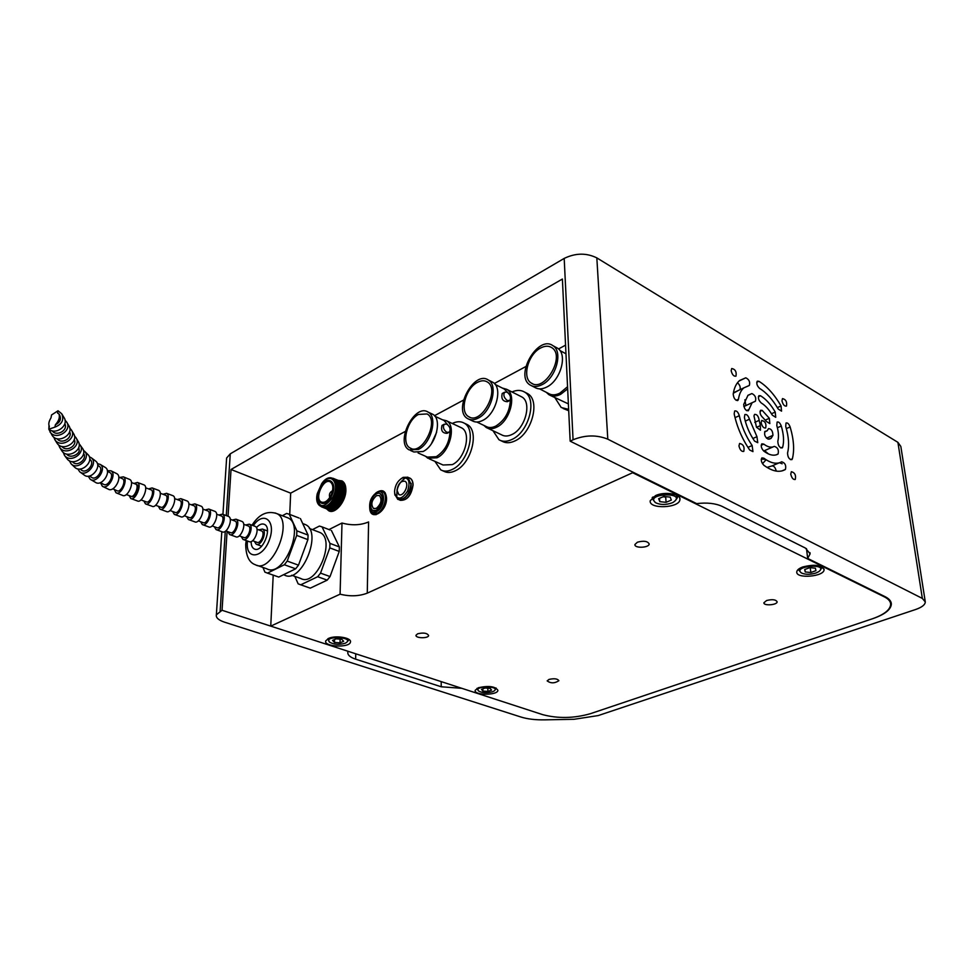 <?xml version="1.0" encoding="UTF-8"?>
<svg xmlns="http://www.w3.org/2000/svg" width="974" height="974" viewBox="0 0 974 974"><rect width="100%" height="100%" fill="white"/><g stroke="black" fill="none" stroke-linecap="round" stroke-linejoin="round"><path stroke-width="1.46" d="M478.417 687.717L475.166 690.335C473.827 695.46 497.665 695.497 497.921 690.371C495.316 686.366 488.814 685.477 478.417 687.717M273.207 575.147L270.748 626.124L340.084 594.189L341.996 523.026L328.993 529.564M341.996 523.026C351.711 525.656 360.575 525.303 368.586 521.954L367.271 593.142C359.102 596.271 350.031 596.624 340.084 594.189M632.625 472.013L632.674 472.719L884.355 596.867C888.483 598.949 890.589 601.433 890.674 604.318C890.248 609.834 884.124 614.667 872.327 618.807L590.232 713.747C573.869 718.374 558.017 718.678 542.701 714.648L270.748 626.124M655.539 495.583L650.206 500.77C648.708 509.487 679.864 508.148 679.925 499.492C680.972 493.903 664.694 491.261 655.539 495.583M328.518 638.42L325.693 640.953C323.782 646.882 349.715 648.063 350.445 642.085C351.991 637.787 335.555 635.011 328.518 638.42M802.552 567.038C798.863 568.475 796.927 570.119 796.769 571.969C795.953 579.092 824.552 576.632 824.065 569.62C821.386 564.92 814.227 564.056 802.552 567.038M417.676 633.782L416.02 635.243C415.143 638.323 428.353 638.64 428.633 635.547C427.172 633.027 423.507 632.443 417.676 633.782M549.007 679.414L547.169 680.887C550.724 683.505 554.632 683.444 558.881 680.716C557.591 678.695 554.303 678.257 549.007 679.414M766.599 600.52L763.896 602.76C763.446 606.084 777.313 605.073 777.13 601.798C775.815 599.546 772.309 599.132 766.599 600.52M637.434 542.189L634.926 544.515C634.196 548.459 649.147 547.924 649.183 544.003C647.722 541.13 643.802 540.521 637.434 542.189M367.271 593.142L632.674 472.719M228.05 516.244L231.033 469.492L290.666 493.148L289.728 514.43M326.655 508.915L328.749 510.778C334.983 514.601 345.953 501.549 345.892 490.251C345.916 485.551 344.626 482.434 342.008 480.9L338.307 480.401M369.767 508.647C370.619 521.48 386.812 511.752 386.568 498.384C385.814 490.726 382.429 488.79 376.402 492.576M400.119 500.319C407.047 500.685 411.369 495.583 413.073 485.003C413.013 481.351 411.856 479.001 409.616 477.966M404.441 478.697C398.95 482.861 396.455 488.473 396.929 495.535M290.666 493.148L405.233 431.47M434.465 415.728L463.478 400.107M494.342 383.488L525.838 366.541M558.504 348.96L565.565 345.149M355.753 653.798L355.632 659.167L441.222 686.78L461.798 688.314L542.701 714.648C558.017 718.678 573.869 718.374 590.232 713.747L872.984 618.587C884.806 614.436 890.93 609.602 891.356 604.087C891.271 601.202 889.165 598.718 885.037 596.636L807.689 558.443L806.496 548.654M231.033 469.492L562.388 279.051L570.167 441.173L696.654 503.619C706.954 502.401 715.403 503.315 722.002 506.346L805.449 548.082L810.112 553.841L807.689 558.443M570.167 441.173L573.065 439.773C585.167 434.903 596.745 434.708 607.8 439.177L922.341 598.413L925.3 601.956C925.117 604.793 921.903 607.301 915.657 609.493L598.194 715.573L574.076 719.287L544.393 719.859C535.274 719.981 527.47 719.043 520.98 717.034L224.41 622.13C218.517 620.134 215.826 617.686 216.362 614.801L222.048 610.272L348.132 651.314L347.84 652.13C347.438 654.918 350.043 657.267 355.632 659.167M226.528 459.46L226.625 458.011L230.266 453.835L564.189 258.414C575.512 252.948 586.385 252.765 596.831 257.891L897.906 442.342L900.84 446.469L925.19 601.262M768.449 453.945L764.566 450.609L763.689 451.023M774.306 446.372C777.739 447.456 778.993 450.012 778.08 454.006L777.983 454.079C774.111 456.222 769.399 455.248 763.823 451.132C761.339 448.405 760.682 445.97 761.826 443.815L763.799 444.12C767.914 447.188 771.42 447.93 774.306 446.372M761.595 459.156L765.406 459.302M760.353 425.614L760.414 430.204L756.481 427.221L753.973 415.935L754.57 414.388C756.956 414.193 758.49 416.178 759.184 420.354L760.353 425.614L756.53 427.33M762.995 417.736C760.292 415.192 759.489 412.72 760.584 410.31L762.167 410.371L769.35 418.284L769.825 423.593L766.355 421.425L762.995 417.736M776.802 425.565L777.106 422.071C778.652 421.572 780.04 422.899 781.282 426.028C783.717 434.331 784.192 441.368 782.694 447.127L782.195 447.943C779.468 447.784 778.007 445.556 777.824 441.246C778.957 436.973 778.616 431.75 776.802 425.565M785.726 426.49L786.006 423.02C787.54 422.533 788.903 423.848 790.133 426.941C793.822 439.432 794.565 450.061 792.373 458.827L791.862 459.667C789.171 459.497 787.735 457.269 787.552 452.983C789.39 445.727 788.794 436.888 785.726 426.49M779.529 462.747L782.159 463.794M761.169 422.753L761.729 420.451C765.199 421.267 766.526 423.775 765.698 427.963C763.665 428.329 762.155 426.588 761.169 422.753M748.896 409.555L748.324 410.76C745.731 410.845 744.185 408.727 743.698 404.405L748.008 395.274L751.879 393.557C755.179 395.188 756.36 397.745 755.41 401.239L752.135 402.7L748.896 409.555L746.571 410.626M743.832 406.328L745.147 405.927M745.901 405.574L744.891 399.754M737.464 400.618L737.89 400.424C735.26 400.521 733.702 398.39 733.203 394.044C734.153 387.822 736.295 383.306 739.631 380.493L745.78 377.802C749.079 379.434 750.26 381.991 749.335 385.461L743.844 387.871C741.044 390.221 739.242 394.007 738.462 399.23L737.89 400.424M752.147 445.532L752.951 451.619L749.724 450.012C742.091 438.824 736.916 426.782 734.177 413.901L734.676 410.991C736.575 410.48 738.122 412.039 739.303 415.691C741.579 426.332 745.853 436.279 752.147 445.532L747.959 447.37M756.956 436.681L757.76 442.695L754.558 441.088C749.59 433.771 746.194 425.894 744.392 417.469L744.879 414.559C746.741 414.06 748.263 415.618 749.432 419.222L756.956 436.681L752.865 438.495M776.241 471.099C775.328 467.459 773.88 465.742 771.895 465.949L766.988 467.41M781.659 461.786C785.093 462.857 786.347 465.414 785.421 469.444L785.348 469.492C779.529 472.877 772.37 471.465 763.884 465.28C761.376 462.528 760.706 460.069 761.887 457.877L763.86 458.182C770.872 463.344 776.814 464.537 781.659 461.786M768.036 429.412L768.523 428.621C771.286 428.767 772.759 431.007 772.942 435.341L771.079 438.349L768.182 439.152C765.016 437.156 763.957 434.562 765.016 431.385L767.171 430.8L768.036 429.412M759.696 388.492C757.041 385.972 756.238 383.537 757.285 381.187L758.88 381.272C767.013 386.301 774.403 394.531 781.051 405.939L781.55 411.138L778.165 408.983C772.625 399.486 766.465 392.644 759.696 388.492M761.339 403.041C758.661 400.509 757.857 398.062 758.929 395.675L760.511 395.748C765.905 399.036 770.824 404.478 775.243 412.063L775.73 417.31L772.309 415.155C769.01 409.506 765.345 405.464 761.339 403.041M733.325 393.228L738.755 390.27M739.996 389.685C740.69 387.275 739.863 384.961 737.501 382.733M731.157 370.729L731.717 368.513C735.297 369.243 736.721 371.788 735.967 376.159C733.812 376.561 732.204 374.759 731.157 370.729M781.964 400.838L782.499 398.585C785.884 399.45 787.199 401.945 786.456 406.073C784.472 406.401 782.974 404.66 781.964 400.838M790.754 474.192L791.363 471.696C794.881 472.646 796.172 475.239 795.247 479.476C793.238 479.805 791.74 478.039 790.754 474.192M738.962 445.922L739.607 443.45C743.332 444.266 744.72 446.908 743.783 451.388C741.591 451.814 739.984 449.988 738.962 445.922M227.088 531.39L222.048 610.272M376.341 508.355L373.529 508.501C370.595 504.422 371.605 500.137 376.536 495.644L379.397 495.486C382.307 499.577 381.284 503.875 376.341 508.355M376.305 510.181C384.048 506.37 384.267 489.8 376.573 493.842C368.927 497.641 368.61 514.077 376.305 510.181M380.043 493.55C384.219 498.566 383.013 504.13 376.463 510.242L373.042 510.51M376.439 511.667C385.473 507.6 385.984 487.682 376.999 492.369L376.743 492.491C371.398 496.314 369.085 501.598 369.779 508.355C370.887 511.971 373.103 513.067 376.439 511.667M369.67 507.831L372.628 513.347L377.328 513.103C384.608 509.95 388.37 494.074 382.465 491.553L377.936 491.663L375.757 493.088M494.914 690.225L496.022 687.985M476.992 688.362L478.49 690.907M492.613 691.723L494.001 691.065C501.598 685.647 472.755 685.599 478.648 691.041C482.373 692.977 487.037 693.208 492.613 691.723M487.828 688.192L487.889 691.443L491.541 690.103L490.19 688.375L485.162 687.997L481.521 689.349L482.885 691.077L482.848 688.861M487.889 691.443L482.885 691.077M347.061 641.963L348.582 640.247L348.388 639.09M327.897 638.713L329.419 642.024M345.234 643.205L345.855 642.901C355.498 636.838 322.832 635.316 329.565 642.158C334.009 644.618 339.232 644.971 345.234 643.205M340.121 639.151L340.023 642.864L343.652 641.294L341.728 639.273L336.164 638.822L332.536 640.405L334.472 642.414L334.557 639.528M340.023 642.864L334.472 642.414M675.359 500.66L677.466 497.58L676.37 495.109M653.091 496.898L652.337 498.664L655.052 502.304M672.084 502.852L673.424 502.182C688.18 491.432 643.035 493.38 656.001 502.937C660.81 504.982 666.167 504.958 672.084 502.852M663.075 496.789L665.692 497.081L666.094 502.328L671.317 500.076L670.222 497.13L663.866 496.448L658.643 498.712L659.788 501.647L659.532 498.335M666.094 502.328L659.788 501.647M663.099 496.777L665.766 496.655M665.692 497.081L666.496 496.728M820.181 570.35L821.715 567.927L821.082 566.442M798.96 568.865L798.643 569.924L800.981 572.651M816.163 572.943L818.878 571.592C829.531 562.753 791.314 566.077 801.651 573.077C805.681 574.733 810.514 574.684 816.163 572.943M810.831 572.517L805.23 571.969L804.682 569.547L809.784 567.647L815.408 568.207L815.92 570.654L810.831 572.517L810.234 567.696M804.926 569.449L805.23 571.969M446.798 432.322C443.499 429.79 442.634 427.099 444.205 424.25L446.737 424.092C450.037 426.636 450.901 429.315 449.331 432.164L446.798 432.322M442.622 425.09L441.989 425.419C440.723 430.605 442.427 433.235 447.103 433.32L448.576 432.553M450.061 430.946C449.598 442.391 445.008 450.974 436.267 456.684L427.403 457.11L418.089 452.947M444.132 420.573L449.391 426.807M436.632 432.286L431.372 443.791M442.293 419.709L446.506 420.768C456.526 425.577 449.842 452.009 437.058 457.78L427.829 458.218L425.565 456.282M460.325 427.282L461.603 427.878C471.672 432.712 465.097 458.937 452.301 464.622L443.048 465L429.132 458.791M452.265 423.483C456.721 421.292 460.678 421.17 464.111 423.093C476.785 429.193 468.482 462.297 452.35 469.407C447.979 471.526 444.107 471.684 440.747 469.87L434.928 461.384M465.511 423.751L467.106 424.518C479.78 430.618 471.501 463.673 455.369 470.746C450.999 472.865 447.127 473.023 443.767 471.209L442.403 470.612M431.397 413.646L432.651 414.23C442.622 419.027 435.841 445.642 423.057 451.51L413.853 451.985L410.517 450.499M418.418 449.428L409.226 449.915C394.787 442.793 414.547 403.029 428.061 412.075C438.02 416.86 431.202 443.523 418.418 449.428M418.503 414.437C407.071 419.989 401.093 443.718 410.127 448.016C422.132 456.015 439.907 420.378 427.087 413.95L418.503 414.437M507.32 400.545C503.996 397.879 503.083 395.103 504.569 392.23L507.089 392.12C510.4 394.799 511.301 397.575 509.804 400.436L507.32 400.545M502.815 393.155L502.207 393.484C501.05 398.756 502.791 401.483 507.442 401.69L509.085 400.825M510.352 399.693C509.926 411.308 505.116 420.086 495.949 426.003C492.126 427.89 488.778 428.024 485.904 426.368L476.81 422.022M504.228 389.028L508.988 393.764M502.255 388.029L506.724 389.308C517.024 394.653 510.12 421.06 496.752 427.136C492.771 429.108 489.289 429.23 486.294 427.525L483.92 425.431M520.457 396.26L521.808 396.942C532.157 402.299 525.363 428.499 511.995 434.477C508.026 436.401 504.532 436.51 501.513 434.794L487.694 428.195M511.971 391.962C516.744 389.868 520.944 389.904 524.572 392.072C537.587 398.829 528.992 431.896 512.141 439.371C507.15 441.782 502.767 441.916 498.992 439.773L492.978 430.715M525.85 392.729L527.555 393.593C540.582 400.351 532.023 433.369 515.161 440.82C510.169 443.219 505.798 443.353 502.012 441.21L500.782 440.613M491.517 381.625L492.856 382.307C503.108 387.615 496.107 414.218 482.739 420.403C478.758 422.399 475.288 422.546 472.305 420.829L469.066 419.283M468.664 416.677L468.664 416.677C481.266 425.516 500.697 389.162 487.195 381.893C484.419 380.262 481.168 380.408 477.467 382.356C465.499 388.2 459.363 411.917 468.664 416.677L469.918 417.274M478.1 418.163C474.131 420.171 470.649 420.33 467.666 418.625C452.447 410.602 474.046 369.986 488.266 379.982C498.505 385.29 491.468 411.953 478.1 418.163M567.562 386.727L559.867 393.131C555.484 395.286 551.674 395.395 548.435 393.435L539.596 388.869M566.284 360.124L566.43 363.314M567.659 388.845L560.683 394.312C556.13 396.564 552.161 396.662 548.788 394.628L546.317 392.339M568.378 403.893L550.273 395.395M568.646 409.348L561.207 407.522L554.997 397.818M568.706 410.736L563.106 408.483M556.032 347.365L557.457 348.144C567.952 354.025 560.683 380.554 546.706 387.068C542.141 389.344 538.184 389.466 534.823 387.433L531.682 385.814M542.068 384.657C537.514 386.958 533.557 387.08 530.197 385.047C514.175 376.013 537.928 334.545 552.867 345.648C563.362 351.517 556.057 378.119 542.068 384.657M540.631 347.998C528.103 354.146 521.747 377.815 531.293 383.062C544.49 392.863 565.894 355.814 551.698 347.596C548.557 345.636 544.868 345.77 540.631 347.998M330.734 495.876C333.656 489.204 333.498 484.541 330.271 481.887C323.429 477.735 314.054 498.846 321.335 502.024C324.573 503.132 327.702 501.086 330.734 495.876M333.668 497.848C342.081 482.568 331.05 469.858 321.724 483.615L317.305 493.575C313.64 508.282 326.753 511.983 333.668 497.848M332.755 497.3C340.048 484.102 331.635 471.818 322.857 482.422L317.122 495.352C318.388 508.355 323.599 509 332.755 497.3M322.248 507.162C326.801 508.732 331.197 505.871 335.458 498.578C339.78 488.4 339.269 481.74 333.924 478.599M321.347 506.809C325.9 508.379 330.296 505.518 334.557 498.213C338.891 488.035 338.38 481.375 333.035 478.234M332.56 490.701C329.748 492.223 328.822 494.5 329.76 497.544M324.939 508.233C329.492 509.804 333.899 506.943 338.161 499.662C342.471 489.508 341.947 482.848 336.602 479.707M324.05 507.88C328.591 509.451 332.998 506.59 337.26 499.297C341.57 489.131 341.058 482.483 335.713 479.342M323.149 507.527C327.69 509.098 332.097 506.237 336.359 498.932C340.681 488.765 340.169 482.118 334.812 478.977M327.629 509.292C332.183 510.863 336.59 508.014 340.839 500.746C345.149 490.604 344.626 483.956 339.269 480.815M326.728 508.939C331.282 510.51 335.689 507.661 339.95 500.38C344.26 490.239 343.737 483.591 338.38 480.45M325.84 508.586C330.393 510.157 334.8 507.308 339.049 500.027C343.359 489.873 342.848 483.226 337.491 480.072M329.419 509.999C333.972 511.569 338.38 508.732 342.629 501.464C346.927 491.334 346.403 484.687 341.046 481.546M328.518 509.646C333.084 511.216 337.479 508.367 341.728 501.099C346.038 490.969 345.514 484.322 340.157 481.18M344.906 484.273L341.923 481.911M330.308 510.352L334.094 510.729M312.435 529.625L319.411 526.07L322.065 526.897L329.93 543.37L339.366 546.938L339.244 551.43L329.796 547.875L320.531 573.126L330.04 576.559L327.203 580.139L317.682 576.718L300.759 584.802L310.256 588.15L300.54 584.753M330.04 529.978L322.065 526.897M300.759 584.802L298.154 583.84L294.854 576.389M310.256 588.15L327.203 580.139M320.531 573.126L317.682 576.718M330.04 576.559L339.244 551.43M329.93 543.37L329.796 547.875M339.366 546.938L331.428 530.513M299.006 518.01L289.266 514.248L296.875 530.842L308.076 535.091L307.894 539.633L296.68 535.408L287.208 561.085L298.494 565.163L307.894 539.633M296.875 530.842L296.68 535.408M287.208 561.085L284.347 564.75L267.497 573.102L278.759 577.071L295.646 568.804L284.347 564.75M298.494 565.163L295.646 568.804M267.497 573.102L264.916 572.152L262.931 567.428M278.759 577.071L267.266 573.053M282.326 515.721L286.66 513.444L289.266 514.248M256.43 527.616C259.303 524.414 261.969 523.33 264.417 524.365C272.854 527.823 262.189 553.561 254.238 548.934C252.169 547.802 251.134 545.343 251.134 541.568M286.356 517.267L287.914 517.864C305.641 525.12 283.568 578.446 266.815 568.804L257.051 565.346M308.076 535.091L300.382 518.533M303.754 523.939L305.325 524.548C323.185 531.853 301.343 584.704 284.432 575.037L283.556 574.721M318.401 531.901L319.862 532.461C336.395 539.219 316.489 587.407 300.82 578.507L291.689 575.257M411.101 483.384C411.393 489.106 409.372 493.855 405.062 497.617M408.593 477.637C411.418 478.344 412.866 480.839 412.927 485.137C410.76 496.436 406.182 501.33 399.182 499.808M396.978 490.226C398.147 483.761 400.813 480.779 404.953 481.266C409.993 483.591 403.553 497.458 398.816 494.5L396.978 490.226M394.555 491.407C395.152 485.186 397.709 480.742 402.225 478.051C408.751 477.065 410.553 481.375 407.619 490.981C402.238 499.26 397.964 500.283 394.799 494.062L394.555 491.407M400.862 478.855L403.163 477.357L407.948 477.26L410.967 484.297C409.043 495.084 404.624 500.088 397.709 499.297L394.677 493.416M407.656 477.114L411.113 484.358C409.311 494.853 404.989 499.906 398.159 499.504M397.855 499.37L394.981 494.731M245.606 524.998L249.271 524.17C254.445 526.289 247.834 542.226 242.964 539.377L241.211 536.552M254.75 526.203L255.212 526.386C260.399 528.505 253.8 544.405 248.918 541.544L243.427 539.547M239.3 535.846L243.743 537.465C247.396 539.608 252.351 527.652 248.48 526.057L248.127 525.936M241.515 521.273L241.966 521.443C247.116 523.549 240.481 539.547 235.635 536.711L230.047 534.677M232.299 520.043L235.952 519.191C241.089 521.297 234.417 537.356 229.596 534.507L227.867 531.67M225.81 530.915L230.375 532.583C234.004 534.726 238.995 522.685 235.148 521.102L234.807 520.98M228.086 516.269L228.549 516.439C233.663 518.533 226.966 534.641 222.157 531.804L216.496 529.734M218.809 515.027L222.449 514.162C227.551 516.257 220.83 532.413 216.045 529.576L214.329 526.727M212.149 525.923L216.837 527.64C220.428 529.771 225.457 517.657 221.634 516.074L221.293 515.952M214.487 511.192L214.937 511.362C220.014 513.444 213.282 529.661 208.509 526.824L202.762 524.73M205.137 509.938L208.765 509.049C213.817 511.131 207.06 527.397 202.312 524.572L200.62 521.723M198.294 520.871L203.103 522.624C206.671 524.743 211.748 512.555 207.949 510.985L207.608 510.863M200.705 506.054L201.155 506.212C206.196 508.294 199.402 524.621 194.678 521.796L188.834 519.666M191.281 504.788L194.885 503.875C199.913 505.944 193.095 522.32 188.384 519.495L186.728 516.646M184.256 515.745L189.187 517.547C192.718 519.653 197.832 507.381 194.07 505.823L193.729 505.701M186.74 500.843L187.178 501.001C192.182 503.071 185.34 519.495 180.653 516.683L174.723 514.528M177.231 499.565L180.823 498.639C185.803 500.685 178.948 517.17 174.273 514.357L172.642 511.496M170.024 510.534L175.089 512.385C178.583 514.503 183.733 502.134 179.995 500.599L179.666 500.466M172.568 495.559L173.007 495.717C177.974 497.763 171.071 514.309 166.432 511.508L160.418 509.317M162.987 494.268L166.566 493.319C171.509 495.352 164.594 511.959 159.967 509.146L158.36 506.285M155.596 505.262L160.783 507.162C164.253 509.268 169.439 496.825 165.738 495.291L165.41 495.169M158.214 490.202L158.64 490.36C163.559 492.394 156.619 509.049 152.017 506.249L145.905 504.033M148.559 488.899L152.114 487.925C157.009 489.946 150.045 506.663 145.467 503.862L143.884 500.989M140.962 499.918L146.283 501.866C149.716 503.972 154.951 491.432 151.274 489.91L150.946 489.788M143.653 484.772L144.079 484.93C148.949 486.951 141.948 503.716 137.395 500.928L131.198 498.664M133.925 483.457L137.456 482.459C142.314 484.468 135.289 501.293 130.76 498.505L129.201 495.62M131.173 496.35L131.587 496.497C134.984 498.591 140.256 485.965 136.616 484.455L136.287 484.346M129.299 479.281L129.749 479.476C135.082 481.826 127.46 498.481 122.468 495.352L116.49 492.978M119.68 477.479L123.345 476.846C128.653 479.196 120.995 495.9 116.028 492.783L114.299 489.508M118.743 477.053L122.602 478.806C126.559 480.681 120.715 493.161 117.038 490.726L112.777 488.814M116.308 473.437L116.783 473.668C122.955 476.834 114.043 493.014 108.26 489.131L102.891 486.55M107.323 470.686L110.963 470.807C117.136 473.973 108.175 490.202 102.404 486.318L100.383 482.629M107.42 471.258L110.123 472.743C114.689 475.251 107.81 487.353 103.561 484.297L100.432 482.617M104.863 467.203L105.314 467.471C112.12 471.586 101.771 487.11 95.403 482.313L90.704 479.573M97.363 463.624L100.188 464.403C107.006 468.518 96.609 484.102 90.241 479.305L88.208 476.176M97.68 465.268L99.226 466.303C104.23 469.578 96.207 481.119 91.556 477.333L89.511 475.994M95.245 460.763L95.586 461.019C102.757 466.242 90.789 480.827 84.105 474.971L80.099 472.073M89.291 456.769L91.276 457.78C98.459 463.027 86.43 477.662 79.734 471.806L77.81 468.847M89.705 459.229L90.18 459.631C95.379 463.807 86.041 474.533 81.232 469.906L80.136 469.005M87.721 454.347L87.843 454.456C94.965 460.958 81.183 474.18 74.584 467.13L71.248 463.989M83.374 450.28L84.421 451.12C91.58 457.646 77.713 470.917 71.102 463.843L69.349 460.714M83.581 453.434C87.636 458.937 77.141 467.325 72.794 462.041L72.429 461.652M59.183 414.254L59.621 414.985C61.496 419.124 60.096 422.375 55.384 424.761L54.934 427.123C62.019 424.262 64.284 419.806 61.727 413.755L58.026 410.772L57.588 413.122L59 413.962C60.011 417.408 58.805 420.999 55.384 424.761M62.08 414.34L63.919 417.432C69.531 425.005 56.127 435.524 48.834 429.217L54.934 427.123M58.026 410.772L51.549 414.961L51.001 417.822C48.834 421.413 48.274 424.226 49.333 426.271L48.834 429.217L51.89 434.94M64.82 423.702C68.472 430.24 56.346 437.058 52.17 430.8M48.846 429.193L48.992 425.601M65.002 420.171L66.561 421.876C72.892 430.569 55.688 441.039 49.978 431.908M66.902 422.46L68.691 425.468C74.998 434.136 57.892 444.546 52.206 435.463M69.592 431.689C73.087 438.13 61.277 444.801 57.101 438.714M69.775 428.146L71.285 429.814C77.555 438.434 60.546 448.807 54.897 439.761L53.777 437.131M71.626 430.386L73.379 433.333C79.625 441.916 62.701 452.24 57.076 443.231L56.76 442.72M74.267 439.505C77.616 445.861 66.098 452.374 61.934 446.457M74.438 435.95L75.899 437.582C82.12 446.129 65.307 456.404 59.718 447.431L58.61 444.862M76.24 438.154L77.944 441.015C84.141 449.538 67.425 459.765 61.849 450.84L61.52 450.329M78.833 447.188L79.125 450.256C80.111 453.458 70.432 459.424 66.634 454.03M79.028 443.767L79.831 444.655C86.418 452.581 70.542 463.831 64.54 455.442L63.164 452.289M80.038 444.948L82.254 448.04C88.817 455.942 73.026 467.143 67.048 458.791L66.865 458.547M258.743 529.88L262.42 529.065C267.631 531.195 261.056 547.035 256.162 544.186L254.384 541.361M252.595 540.704L256.929 542.287C260.606 544.429 265.537 532.547 261.629 530.952L261.288 530.83M766.088 459.74L762.496 463.709M884.258 596.246L884.355 596.867M596.831 257.891L607.8 439.177M564.189 258.414L573.065 439.773M230.266 453.835L226.285 515.587M225.274 531.317L220.136 611.209M897.906 442.342L922.341 598.413M773.064 446.908L764.566 450.609M777.983 454.079L776.12 454.882M763.799 444.12L761.205 445.264M759.184 420.354L754.765 422.351M762.167 410.371L760.049 411.332M769.35 418.284L765.442 420.038M781.282 426.028L777.398 427.744M782.694 447.127L780.795 447.955M790.133 426.941L786.335 428.621M792.373 458.827L790.45 459.643M751.879 393.557L747.789 395.468M739.303 415.691L735.029 417.651M749.432 419.222L745.256 421.121M779.09 462.881L771.895 465.949M785.348 469.492L781.964 470.917M763.86 458.182L761.254 459.302M772.942 435.341L766.514 438.178M765.808 431.165L764.785 431.616M758.88 381.272L756.761 382.258M781.051 405.939L777.362 407.619M760.511 395.748L758.393 396.722M775.243 412.063L771.481 413.767M738.462 399.23L736.137 400.314M745.78 377.802L739.083 380.992M441.222 686.78L441.198 681.605M320.202 487.536C312.666 501.22 324.257 510.705 331.379 496.387C338.976 482.422 327.13 473.352 320.202 487.536M253.313 525.668C263.467 510.413 276.263 520.652 269.579 539.328C263.248 558.139 245.972 560.513 247.311 542.847L247.481 541.02M274.887 512.896L276.665 513.554C294.306 520.773 272.099 574.417 255.432 564.774C249.137 562.655 245.898 555.898 245.704 544.503L246.191 540.558M131.453 482.495L135.873 484.188C139.513 485.697 134.242 498.323 130.845 496.229L126.364 494.548M890.126 600.581L890.467 602.882M679.852 498.505L679.925 499.492M350.457 641.403L350.445 642.085M823.992 569.011L824.065 569.62M329.675 511.143L328.749 510.778M891.149 602.638L891.356 604.087M810.112 553.841L809.966 552.623M226.625 458.011L222.936 514.345M221.804 531.67L216.362 614.801M778.08 454.006L775.961 454.919M752.135 402.7L743.88 406.511M785.421 469.444L781.854 470.941M766.38 431.153L764.614 431.932M771.079 438.349L769.363 439.116M743.844 387.871L734.238 392.4M376.999 492.369L377.936 491.663M382.465 491.553L385.132 492.661M373.359 513.639L376.037 514.71M369.779 508.355L369.925 509.426M652.251 497.531L652.337 498.664M677.307 495.596L677.405 496.74M798.546 569.169L798.643 569.924M821.557 566.649L821.654 567.416M441.989 425.419L444.205 424.25M434.879 416.215L445.337 421.133M446.506 420.768L461.603 427.878M467.106 424.518L464.111 423.093M428.061 412.075L432.651 414.23M411.296 448.527L410.127 448.016M502.207 393.484L504.569 392.23M495.194 384.462L505.518 389.673M506.724 389.308L521.808 396.942M527.555 393.593L524.572 392.072M488.266 379.982L492.856 382.307M559.892 350.494L565.979 353.818M552.867 345.648L557.457 348.144M532.62 383.744L531.293 383.062M321.944 502.267L321.335 502.024M322.857 482.422L317.122 495.352M254.238 548.934L254.993 549.202M287.914 517.864L276.665 513.554C267.107 510.449 258.889 514.333 252.035 525.193M302.707 523.537L305.325 524.548M309.355 528.444L319.862 532.461M394.799 494.062L394.92 495.121M402.225 478.051L403.163 477.357M249.271 524.17L255.212 526.386M243.695 524.28L248.48 526.057M235.952 519.191L241.966 521.443M230.254 519.288L235.148 521.102M222.449 514.162L228.549 516.439M216.63 514.211L221.634 516.074M208.765 509.049L214.937 511.362M202.811 509.085L207.949 510.985M194.885 503.875L201.155 506.212M188.81 503.875L194.07 505.823M180.823 498.639L187.178 501.001M174.614 498.591L179.995 500.599M166.566 493.319L173.007 495.717M160.223 493.246L165.738 495.291M152.114 487.925L158.64 490.36M145.637 487.816L151.274 489.91M137.456 482.459L144.079 484.93M135.873 484.188L136.616 484.455M123.345 476.846L129.749 479.476M110.963 470.807L116.783 473.668M100.188 464.403L105.314 467.471M91.276 457.78L95.586 461.019M84.421 451.12L87.843 454.456M54.897 439.761L57.076 443.231M59.718 447.431L61.849 450.84M64.54 455.442L67.048 458.791M256.625 544.356L261.702 546.207M262.42 529.065L267.485 530.952M256.966 529.223L261.629 530.952"/></g></svg>
